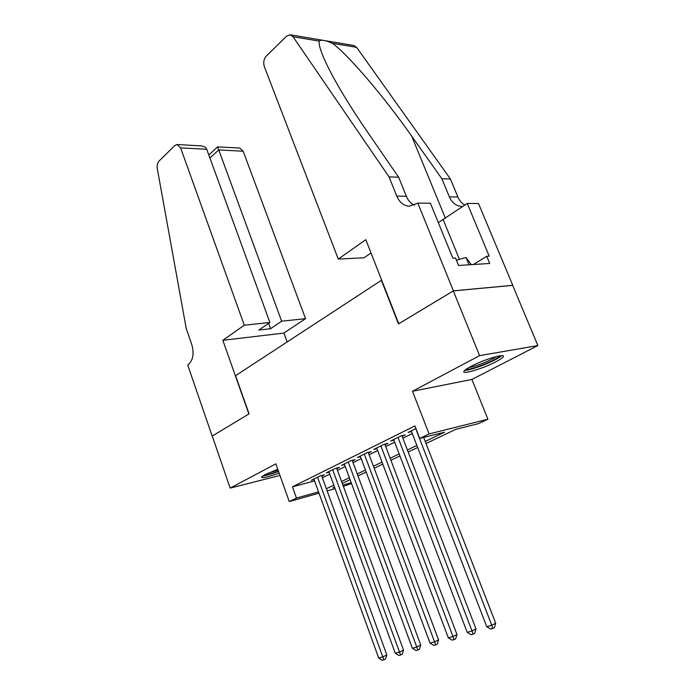 <?xml version="1.0" encoding="UTF-8"?>
<svg xmlns="http://www.w3.org/2000/svg" width="695" height="695" viewBox="0 0 695 695"><rect width="100%" height="100%" fill="white"/><g stroke="black" fill="none" stroke-linecap="round" stroke-linejoin="round"><path stroke-width="1.04" d="M277.765 469.273L265.004 474.668L261.494 477.109C262.067 478.412 267.949 477.083 279.138 473.121M495.778 361.852C499.974 359.654 502.45 357.968 503.197 356.787C506.125 352.895 483.772 359.506 471.01 366.395C467.005 368.515 464.668 370.131 463.999 371.252C461.384 375.057 483.086 368.585 495.778 361.852M351.531 483.546L343.356 486.326M319.014 493.181L289.25 501.564L275.837 463.843L230.175 488.099L212.244 436.043L249.079 413.864L235.579 375.682L381.407 280.32L398.478 323.922L453.314 290.901L512.658 285.358L537.878 345.563L479.585 355.623L412.491 391.268L429.084 433.923L487.916 419.215L478.69 423.568L455.729 429.362L426.026 443.506M412.491 391.268L471.914 379.444L537.878 345.563M471.914 379.444L487.916 419.215M230.175 488.099L279.963 475.45M453.314 290.901L479.585 355.623M321.759 476.084L324.365 474.798L320.195 475.901L311.308 480.297L314.079 479.559M336.849 468.639L339.542 467.309L335.364 468.404L326.207 472.93L329.065 472.174M352.417 460.95L355.188 459.586L351.01 460.663L341.566 465.337L344.52 464.564M368.472 453.027L371.339 451.611L367.168 452.671L357.412 457.492L360.47 456.711M385.056 444.843L388.01 443.384L383.849 444.418L373.771 449.404L376.933 448.605M402.179 436.391L405.237 434.879L401.076 435.895L390.668 441.047L393.943 440.23M425.227 441.438L444.591 432.177L419.719 438.449L414.88 425.922L292.456 486.839L314.566 480.914M322.367 477.752L329.769 474.112M337.475 470.324L345.233 466.501M353.051 462.661L361.192 458.657M369.123 454.756L377.672 450.56M385.725 446.598L394.69 442.194M402.865 438.171L412.283 433.541M415.897 428.563L408.13 432.403L411.527 431.586M289.25 501.564L296.47 498.072L318.545 491.886M292.456 486.839L296.47 498.072M419.719 438.449L429.084 433.923M335.086 488.655L327.145 490.896M334.512 487.082L332.844 487.881L334.625 487.386M342.887 485.067L351.227 482.73M417.66 447.493L408.165 452.011M399.929 455.937L390.894 460.238M382.78 464.104L374.171 468.204M366.178 472.009L357.968 475.919M350.098 479.663L342.27 483.39M326.363 488.741L333.817 485.18M341.566 481.47L349.385 477.726M357.247 473.964L365.44 470.046M373.423 466.223L382.024 462.105M390.13 458.231L399.156 453.913M407.392 449.978L416.87 445.443M415.732 428.65L491.747 625.213L486.752 626.664L411.249 430.865M423.681 437.45L495.7 623.25L491.747 625.213L492.764 628.489L490.757 629.062L486.752 626.664M495.7 623.25L494.345 627.689L492.764 628.489M499.696 355.866L498.61 356.969C493.302 361.539 469.585 370.496 466.267 369.184M464.799 370.322C470.793 370.617 495.24 361.079 500.947 356.214L501.573 355.675M471.262 264.656L466.024 257.454L456.424 260.225M469.047 264.804L466.024 257.454M469.142 367.412C475.232 366.708 491.417 360.271 496.36 356.561M262.788 475.953C266.341 475.502 271.597 474.007 278.556 471.479M278.469 471.236C271.71 473.686 266.897 475.015 264.022 475.206M267.896 473.26L278.061 470.089M338.274 259.07L264.361 66.685C263.136 62.585 263.779 59.049 266.272 56.069L286.627 36.149L290.067 34.767L293.038 36.731L389.044 176.886L396.776 196.129C399.529 202.462 403.734 205.824 409.381 206.215L417.799 203.105L453.418 290.849L398.756 323.757L365.822 239.688L338.274 259.07L364.041 257.776L371.026 252.971M290.458 34.837L353.677 45.47L356.613 47.338L450.43 179.006L441.855 178.711L411.709 136.177C383.718 96.231 347.613 54.132 332.427 43.307C325.512 40.223 321.081 39.485 319.153 41.092C318.623 45.019 321.368 53.263 327.38 65.825C336.884 84.903 350.41 107.186 367.959 132.684L398.661 177.225L406.358 196.268C408.139 200.551 410.806 203.531 414.35 205.199M398.661 177.225L389.044 176.886M450.43 179.006L457.892 196.998C459.464 200.681 461.793 203.366 464.877 205.034M462.922 206.346L461.715 206.389C456.155 206.024 452.037 202.853 449.361 196.876L441.855 178.711M453.418 290.849L512.762 285.306L478.49 203.513L467.249 203.444L489.202 256.151L486.717 256.29L473.33 264.526M417.799 203.105L430.37 203.192L452.845 258.184L455.529 258.036L458.578 265.473L489.706 263.466L486.717 256.29M467.249 203.444L438.31 222.617M244.284 325.208L180.596 147.879L177.155 144.534L174.914 145.49L159.059 161.014C157.426 162.856 156.835 165.393 157.287 168.616L186.251 328.613L191.803 344.616C194.244 353.529 193.088 360.184 188.354 364.571L187.711 365.031L212.184 436.078L248.88 413.985L222.834 340.307L244.284 325.208L269.903 322.471L258.861 330.055L270.59 328.726L281.64 321.212L305.539 318.658L243.163 151.223L218.725 149.92L209.925 158.052M281.64 321.212L217.622 146.871L208.83 155.037M287.148 341.957L283.89 333.07L305.539 318.658M222.834 340.307L283.89 333.07M269.903 322.471L206.728 149.277L180.596 147.879M217.622 146.871L239.732 148.061L243.163 151.223M270.59 328.726L268.626 323.34M177.155 144.534L200.907 145.872C204.069 146.202 206.015 147.331 206.728 149.277M398.018 437.407L472.027 630.947L467.205 632.346L393.683 439.553M401.91 435.695L476.005 628.984L472.027 630.947L473.069 634.153L471.132 634.709L467.205 632.346M476.005 628.984L474.659 633.362L473.069 634.153M380.886 445.886L452.984 636.481L448.318 637.836L376.69 447.962M384.804 444.183L456.98 634.526L452.984 636.481L454.035 639.617L452.167 640.156L448.318 637.836M456.98 634.526L455.633 638.835L454.035 639.617M364.302 454.087L434.557 641.832L430.049 643.144L360.236 456.094M368.237 452.402L438.58 639.886L434.557 641.832L435.635 644.908L433.828 645.429L430.049 643.144M438.58 639.886L437.242 644.126L435.635 644.908M348.238 462.027L416.748 647.01L412.378 648.279L344.303 463.982M352.191 460.359L420.779 645.073L416.748 647.01L417.834 650.025L416.088 650.529L412.378 648.279M420.779 645.073L419.45 649.252L417.834 650.025M332.67 469.733L399.503 652.023L395.281 653.248L328.857 471.618M336.641 468.065L403.543 650.094L399.503 652.023L400.607 654.985L398.913 655.472L395.281 653.248M403.543 650.094L402.223 654.203L400.607 654.985M317.58 477.196L382.806 656.879L378.714 658.061L313.888 479.029M321.559 475.545L386.854 654.959L382.806 656.879L383.927 659.781L382.285 660.25L378.714 658.061M386.854 654.959L385.543 659.008L383.927 659.781M406.358 196.268L396.776 196.129M449.361 196.876L457.892 196.998M356.613 47.338L332.427 43.307M319.153 41.092L293.038 36.731M411.709 136.177L445.365 218.152M459.447 259.357L443.167 219.637"/></g></svg>

